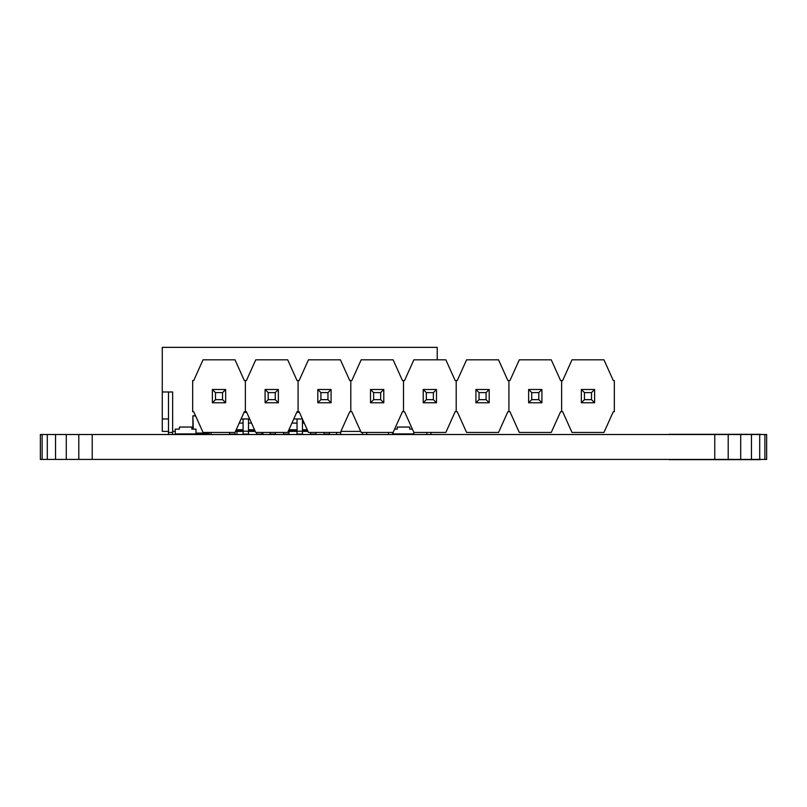<?xml version="1.0" encoding="UTF-8"?>
<svg xmlns="http://www.w3.org/2000/svg" width="807" height="807" viewBox="0 0 807 807"><rect width="100%" height="100%" fill="white"/><g stroke="black" fill="none" stroke-linecap="round" stroke-linejoin="round"><path stroke-width="1.21" d="M669.114 459.637L760.426 459.637M669.114 434.317L760.426 434.317M137.886 459.425L46.574 459.425M46.574 434.519L137.886 434.519M92.22 434.519L92.22 459.425L766.65 459.425L766.65 434.519L40.35 434.519L40.35 459.425L42.115 459.425L42.115 434.519M714.77 459.425L714.77 434.519M728.196 459.425L728.196 434.519M740.705 459.425L740.705 434.519M751.458 459.425L751.458 434.519M759.7 459.425L759.7 434.519M764.885 459.425L764.885 434.519M42.115 459.425L47.3 459.425L47.3 434.519M47.3 459.425L55.542 459.425L55.542 434.519M55.542 459.425L66.285 459.425L66.285 434.519M66.285 459.425L78.804 459.425L78.804 434.519M78.804 459.425L92.22 459.425M209.477 432.451L209.063 433.49L195.99 433.49M192.873 429.132L192.873 416.059L195.476 415.635M209.063 432.451L209.063 433.066L195.99 433.066M193.287 429.132L192.873 416.059M193.287 415.635L195.667 416.059M507.875 411.701L508.914 411.701L508.914 380.571L508.914 411.701L509.953 411.701L519.294 432.451L551.252 432.451L560.593 411.701L561.622 411.701L561.622 380.571L561.622 411.701L562.661 411.701L572.002 432.451L603.959 432.451L613.3 411.701L614.339 411.701L614.339 380.571L613.3 380.571L603.959 359.821L572.002 359.821L562.661 380.571L560.593 380.571L551.252 359.821L519.294 359.821L509.953 380.571L507.875 380.571L498.544 359.821L466.587 359.821L457.246 380.571L456.207 380.571L456.207 411.701L457.246 411.701L466.587 432.451L498.544 432.451L507.875 411.701M479.035 399.657L475.918 402.774L475.918 389.488L479.035 392.606L486.086 392.606L486.086 399.657L479.035 399.657L479.035 392.606M475.918 402.774L489.203 402.774L489.203 389.488L475.918 389.488M486.086 399.657L489.203 402.774M486.086 392.606L489.203 389.488M594.618 389.488L581.343 389.488L584.45 392.606L591.511 392.606L594.618 389.488L594.618 402.774L591.511 399.657L584.45 399.657L584.45 392.606M584.45 399.657L581.343 402.774L581.343 389.488M591.511 392.606L591.511 399.657M581.343 402.774L594.618 402.774M409.724 434.317L413.88 434.317L409.653 433.904L413.88 434.317L413.88 432.451L445.837 432.451L455.168 411.701L456.207 411.701L456.207 380.571L455.168 380.571L445.837 359.821L413.88 359.821L404.539 380.571L402.461 380.571L393.12 359.821L361.163 359.821L351.832 380.571L349.754 380.571L340.413 359.821L308.456 359.821L299.125 380.571L298.086 380.571L298.086 411.701L299.125 411.701L308.456 432.451L340.413 432.451L349.754 411.701L350.793 411.701L350.793 380.571L350.793 411.701L351.832 411.701L361.163 432.451L393.12 432.451L393.13 433.904L413.87 433.904L413.87 432.441L404.539 411.701L402.461 411.701L393.12 432.451L393.12 434.317L397.276 434.317M331.082 389.488L317.797 389.488L320.914 392.606L327.965 392.606L331.082 389.488L331.082 402.774L327.965 399.657L320.914 399.657L320.914 392.606M320.914 399.657L317.797 402.774L317.797 389.488M327.965 392.606L327.965 399.657M317.797 402.774L331.082 402.774M403.5 380.571L403.5 411.701L403.5 380.571M383.789 389.488L370.504 389.488L373.621 392.606L380.672 392.606L383.789 389.488L383.789 402.774L380.672 399.657L373.621 399.657L373.621 392.606M373.621 399.657L370.504 402.774L370.504 389.488M380.672 392.606L380.672 399.657M370.504 402.774L383.789 402.774M244.339 411.701L245.378 411.701L245.378 380.571L245.378 411.701L246.407 411.701L255.748 432.451L287.706 432.451L297.047 411.701L298.086 411.701L298.086 380.571L297.047 380.571L287.706 359.821L255.748 359.821L246.407 380.571L244.339 380.571L234.998 359.821L203.041 359.821L193.7 380.571L192.661 380.571L192.661 411.701L193.7 411.701L203.041 432.451L234.998 432.451L244.339 411.701M212.382 402.774L225.657 402.774L225.657 389.488L212.382 389.488L212.382 402.774L215.489 399.657L222.55 399.657L225.657 402.774M215.489 399.657L215.489 392.606L212.382 389.488M222.55 399.657L222.55 392.606L225.657 389.488M215.489 392.606L222.55 392.606M423.211 402.774L436.496 402.774L436.496 389.488L423.211 389.488L423.211 402.774L426.328 399.657L433.379 399.657L436.496 402.774M426.328 399.657L426.328 392.606L423.211 389.488M433.379 399.657L433.379 392.606L436.496 389.488M426.328 392.606L433.379 392.606M268.196 399.657L265.089 402.774L265.089 389.488L268.196 392.606L275.258 392.606L275.258 399.657L268.196 399.657L268.196 392.606M265.089 402.774L278.365 402.774L278.365 389.488L265.089 389.488M275.258 399.657L278.365 402.774M275.258 392.606L278.365 389.488M528.635 402.774L541.911 402.774L541.911 389.488L528.635 389.488L528.635 402.774L531.742 399.657L538.804 399.657L541.911 402.774M531.742 399.657L531.742 392.606L528.635 389.488M538.804 399.657L538.804 392.606L541.911 389.488M531.742 392.606L538.804 392.606M191.834 434.317L195.98 433.904L175.24 433.904L175.24 429.132L179.386 429.132L179.386 427.054L191.834 427.054L191.834 429.132L195.98 429.132L195.99 434.317L191.834 434.317L195.99 434.317L195.98 429.132L193.912 429.132M179.386 433.904L175.23 434.317L175.23 429.132L177.308 429.132M175.23 434.317L179.386 434.317M395.198 429.132L397.276 429.132L397.276 427.054L409.724 427.054L409.724 429.132L411.802 429.132M256.576 432.451L256.576 434.257L261.972 434.257L261.972 432.451M256.576 434.105L261.972 434.105M229.602 432.451L229.602 434.257L234.998 434.257L234.998 432.451M229.602 434.105L234.998 434.105M307.528 430.373L302.443 430.373M297.047 430.373L288.956 430.373M254.82 430.373L248.485 430.373M243.089 430.373L235.937 430.373M304.259 423.11L302.443 423.11M297.047 423.11L291.912 423.11M251.552 423.11L248.485 423.11M243.089 423.11L239.205 423.11M302.393 418.964L293.778 418.964M249.676 418.964L241.071 418.964M270.073 432.451L270.073 434.257L275.459 434.257L275.459 432.451M270.073 434.105L275.459 434.105M324.021 432.451L324.021 434.257L329.417 434.257L329.417 432.451M324.021 434.105L329.417 434.105M248.485 419.791L248.485 431.2L243.089 431.2L243.089 419.791M243.089 431.2L243.089 434.257L248.485 434.257L248.485 431.2M243.089 434.105L248.485 434.105M310.534 432.451L310.534 434.257L315.93 434.257L315.93 432.451M310.534 434.105L315.93 434.105M302.443 419.791L302.443 431.2L297.047 431.2L297.047 419.791M297.047 431.2L297.047 434.257L302.443 434.257L302.443 431.2M297.047 434.105L302.443 434.105M288.956 429.677L288.956 431.2L288.27 431.2M283.56 432.451L283.56 434.257L288.956 434.257L288.956 431.2M283.56 434.105L288.956 434.105M168.492 434.519L168.492 432.451L172.637 432.451L172.637 391.98L162.268 391.98L162.268 347.363L437.223 347.363L437.223 359.821M360.699 431.412L340.887 431.412M307.992 431.412L302.443 431.412M297.047 431.412L288.956 431.412M255.284 431.412L248.485 431.412M243.089 431.412L235.462 431.412M175.23 431.412L172.637 431.412M426.842 434.519L426.842 432.451M162.268 391.98L162.268 431.412L168.492 431.412M172.637 432.451L172.637 434.519M430.999 432.451L430.999 434.519M162.268 418.964L168.492 418.964M168.492 391.98L168.492 432.451M206.885 433.49L206.885 434.519M211.03 434.519L211.03 432.451M236.965 434.519L236.965 431.412M262.911 434.519L262.911 432.451M336.58 432.451L336.58 434.519M340.725 434.519L340.725 431.755M362.514 432.451L362.514 434.519M366.671 434.519L366.671 432.451M388.46 432.451L388.46 434.519M392.606 434.519L392.606 432.451M307.245 429.748L302.443 429.748M297.047 429.748L288.956 429.748M254.528 429.748L248.485 429.748M243.089 429.748L236.219 429.748M299.407 412.327L296.764 412.327M246.69 412.327L244.057 412.327"/></g></svg>
